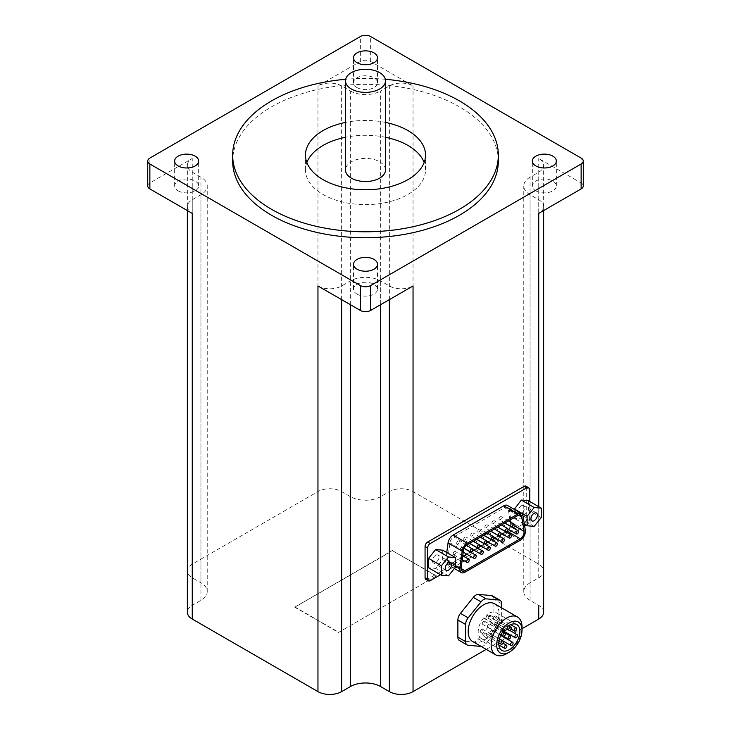 <?xml version="1.0" encoding="UTF-8"?>
<svg xmlns="http://www.w3.org/2000/svg" width="731" height="731" viewBox="0 0 731 731"><rect width="100%" height="100%" fill="white"/><g stroke="black" fill="none" stroke-linecap="round" stroke-linejoin="round"><path stroke-width="0.55" stroke-dasharray="3.65 2.74" d="M543.645 612.212A16.74 9.667 0 0 0 538.747 605.378L530.057 600.361A21.473 12.4 0 0 1 523.771 591.598A21.473 12.4 0 0 1 530.057 582.835L538.747 577.819A16.74 9.667 0 0 0 543.645 570.984A16.74 9.667 0 0 0 538.747 564.149L413.042 491.579A16.74 9.667 0 0 0 389.367 491.579L380.687 496.587L380.687 90.936L389.367 85.929A16.74 9.667 0 0 1 413.042 85.929L370.644 61.45A7.283 4.203 0 0 0 360.356 61.45L360.356 36.55M486.225 649.366L522.025 628.697M380.687 496.587A21.473 12.4 0 0 1 350.313 496.587L341.633 491.579A16.74 9.667 0 0 0 317.958 491.579L192.253 564.149A16.74 9.667 0 0 0 187.355 570.984A16.74 9.667 0 0 0 192.253 577.819L200.943 582.835A21.473 12.4 0 0 1 207.229 591.598A21.473 12.4 0 0 1 200.943 600.361L192.253 605.378A16.74 9.667 0 0 0 187.355 612.212M338.48 632.452L436.261 576.001L392.52 550.745L294.739 607.196L338.48 632.452L436.261 576.001M520.28 540.264L506.126 532.095A7.283 4.203 120 0 0 511.207 522.226L508.886 507.817A7.283 4.203 120 0 0 507.451 505.441M506.126 532.095L450.808 564.04A7.283 4.203 120 0 1 447.162 564.396A7.283 4.203 120 0 1 445.727 560.028L446.751 552.517M526.229 525.242L526.713 524.968A3.637 2.102 120 0 0 529.29 520.509L529.29 501.228M440.546 574.712L524.675 526.146M442.694 550.178L442.694 559.617L435.621 568.416L428.549 567.786M528.385 500.708L528.385 510.147L521.313 518.946L514.231 518.316L514.231 509.352M459.388 640.502A7.283 4.203 120 0 0 460.457 640.831L473.322 641.973A7.283 4.203 120 0 0 478.467 639.004L491.333 623.004A7.283 4.203 120 0 0 493.909 616.37L493.909 599.21A7.283 4.203 120 0 0 492.402 595.884M425.826 579.372A3.637 2.102 120 0 0 427.644 579.19L524.145 523.478A3.637 2.102 120 0 0 526.713 519.019L526.713 487.824A3.637 2.102 120 0 0 525.964 486.161M385.338 79.277A132.832 76.691 0 0 0 345.662 79.277M498.332 161.048A132.832 76.691 0 0 0 365.5 84.357A132.832 76.691 0 0 0 232.668 161.048M385.511 122.424A60.043 34.668 0 0 0 345.489 122.424M530.057 582.835L530.057 177.185L538.747 172.169A16.74 9.667 0 0 0 543.645 165.334A16.74 9.667 0 0 0 538.747 158.499L581.136 182.978L581.136 158.079M147.726 185.948A7.283 4.203 0 0 1 149.864 182.978L192.253 158.499A16.74 9.667 0 0 0 187.355 165.334A16.74 9.667 0 0 0 192.253 172.169L200.943 177.185A21.473 12.4 0 0 1 207.229 185.948A21.473 12.4 0 0 1 200.943 194.711L192.253 199.727A16.74 9.667 0 0 0 187.355 206.562A16.74 9.667 0 0 0 192.253 213.397M350.313 496.587L350.313 90.936L341.633 85.929A16.74 9.667 0 0 0 317.958 85.929L360.356 61.45M583.274 185.948A7.283 4.203 0 0 0 581.136 182.978M178.163 190.855A12.007 6.935 0 0 0 191.257 192.354A12.007 6.935 0 0 0 198.668 185.948A12.007 6.935 0 0 0 186.661 179.013A12.007 6.935 0 0 0 174.645 185.948A12.007 6.935 0 0 0 178.163 190.855M357.011 294.1A12.007 6.935 0 0 0 370.096 295.607A12.007 6.935 0 0 0 377.507 289.202A12.007 6.935 0 0 0 365.5 282.267A12.007 6.935 0 0 0 353.493 289.202A12.007 6.935 0 0 0 357.011 294.1M357.011 87.601A12.007 6.935 0 0 0 370.096 89.1A12.007 6.935 0 0 0 377.507 82.694A12.007 6.935 0 0 0 365.5 75.759A12.007 6.935 0 0 0 353.493 82.694A12.007 6.935 0 0 0 357.011 87.601M535.85 190.855A12.007 6.935 0 0 0 548.935 192.354A12.007 6.935 0 0 0 556.355 185.948A12.007 6.935 0 0 0 544.339 179.013A12.007 6.935 0 0 0 532.332 185.948A12.007 6.935 0 0 0 535.85 190.855M350.313 90.936A21.473 12.4 0 0 0 380.687 90.936M317.958 285.967A16.74 9.667 0 0 0 341.633 285.967L350.313 280.96A21.473 12.4 0 0 1 380.687 280.96L389.367 285.967A16.74 9.667 0 0 0 413.042 285.967M530.057 177.185A21.473 12.4 0 0 0 523.771 185.948A21.473 12.4 0 0 0 530.057 194.711L538.747 199.727A16.74 9.667 0 0 1 543.645 206.562A16.74 9.667 0 0 1 538.747 213.397L538.747 199.727M510.01 520.052L508.264 509.169A5.455 3.152 120 0 0 507.186 507.387A5.455 3.152 120 0 0 504.454 507.652L453.759 536.919A5.455 3.152 120 0 0 449.958 542.831L447.637 559.919A5.455 3.152 120 0 0 448.715 563.19A5.455 3.152 120 0 0 451.447 562.925L463.28 556.09M466.689 554.125L470.325 552.024M470.472 551.942L472.454 550.79M473.743 550.05L477.38 547.948M477.526 547.866L479.509 546.724M480.788 545.984L484.425 543.882M484.571 543.8L486.554 542.649M487.842 541.909L491.479 539.807M491.625 539.725L493.608 538.583M494.887 537.842L498.533 535.741M498.67 535.659L500.662 534.507M501.941 533.767L505.578 531.665M505.724 531.583L506.775 530.98A5.455 3.152 120 0 0 507.817 530.213M508.557 529.445A5.455 3.152 120 0 0 510.311 526.256M510.357 526.119A5.455 3.152 120 0 0 510.576 523.579L510.302 521.888M453.147 553.833A1.818 1.051 120 0 0 453.522 554.665A1.818 1.051 120 0 0 455.34 553.614A1.818 1.051 120 0 0 455.34 551.512A1.818 1.051 120 0 0 453.942 551.996A1.818 1.051 120 0 0 453.147 553.833M456.674 543.352A1.818 1.051 120 0 0 457.049 544.193A1.818 1.051 120 0 0 458.867 543.142A1.818 1.051 120 0 0 458.867 541.041A1.818 1.051 120 0 0 457.469 541.525A1.818 1.051 120 0 0 456.674 543.352M460.192 549.758A1.818 1.051 120 0 0 460.576 550.589A1.818 1.051 120 0 0 462.394 549.538A1.818 1.051 120 0 0 462.394 547.437A1.818 1.051 120 0 0 460.987 547.93A1.818 1.051 120 0 0 460.192 549.758M463.719 539.286A1.818 1.051 120 0 0 464.094 540.118A1.818 1.051 120 0 0 465.921 539.067A1.818 1.051 120 0 0 465.921 536.965A1.818 1.051 120 0 0 464.514 537.459A1.818 1.051 120 0 0 463.719 539.286M467.255 545.883A1.818 1.051 120 0 0 467.621 546.523A1.818 1.051 120 0 0 469.439 545.472A1.818 1.051 120 0 0 469.439 543.371A1.818 1.051 120 0 0 467.548 544.568M470.773 535.211A1.818 1.051 120 0 0 471.148 536.051A1.818 1.051 120 0 0 472.966 535.001A1.818 1.051 120 0 0 472.966 532.899A1.818 1.051 120 0 0 471.568 533.383A1.818 1.051 120 0 0 470.773 535.211M474.309 541.808A1.818 1.051 120 0 0 474.675 542.448A1.818 1.051 120 0 0 476.493 541.397A1.818 1.051 120 0 0 476.493 539.295A1.818 1.051 120 0 0 474.593 540.492M477.818 531.145A1.818 1.051 120 0 0 478.202 531.976A1.818 1.051 120 0 0 480.02 530.925A1.818 1.051 120 0 0 480.02 528.824A1.818 1.051 120 0 0 478.613 529.317A1.818 1.051 120 0 0 477.818 531.145M481.363 537.742A1.818 1.051 120 0 0 481.729 538.381A1.818 1.051 120 0 0 483.547 537.331A1.818 1.051 120 0 0 483.547 535.229A1.818 1.051 120 0 0 481.647 536.426M484.872 527.069A1.818 1.051 120 0 0 485.247 527.91A1.818 1.051 120 0 0 487.065 526.859A1.818 1.051 120 0 0 487.065 524.757A1.818 1.051 120 0 0 485.667 525.242A1.818 1.051 120 0 0 484.872 527.069M488.409 533.667A1.818 1.051 120 0 0 488.774 534.306A1.818 1.051 120 0 0 490.592 533.255A1.818 1.051 120 0 0 490.592 531.154A1.818 1.051 120 0 0 488.701 532.351M491.926 523.003A1.818 1.051 120 0 0 492.301 523.835A1.818 1.051 120 0 0 494.119 522.784A1.818 1.051 120 0 0 494.119 520.682A1.818 1.051 120 0 0 492.721 521.176A1.818 1.051 120 0 0 491.926 523.003M495.463 529.6A1.818 1.051 120 0 0 495.828 530.24A1.818 1.051 120 0 0 497.647 529.189A1.818 1.051 120 0 0 497.647 527.088A1.818 1.051 120 0 0 495.746 528.285M498.971 518.928A1.818 1.051 120 0 0 499.355 519.768A1.818 1.051 120 0 0 501.174 518.718A1.818 1.051 120 0 0 501.174 516.616A1.818 1.051 120 0 0 499.766 517.1A1.818 1.051 120 0 0 498.971 518.928M502.508 525.525A1.818 1.051 120 0 0 502.873 526.165A1.818 1.051 120 0 0 504.701 525.114A1.818 1.051 120 0 0 504.701 523.021A1.818 1.051 120 0 0 502.8 524.209M455.568 567.046L442.694 559.617M448.487 575.845L435.621 568.416M435.621 555.268A4.55 2.622 120 0 0 432.405 560.841A4.55 2.622 120 0 0 433.346 562.925A4.55 2.622 120 0 0 437.896 560.302A4.55 2.622 120 0 0 437.896 555.048A4.55 2.622 120 0 0 435.621 555.268M541.251 517.575L528.385 510.147M524.355 524.154L514.231 518.316M534.178 526.375L521.313 518.946M521.313 505.797A4.55 2.622 120 0 0 518.096 511.371A4.55 2.622 120 0 0 519.037 513.454A4.55 2.622 120 0 0 523.588 510.823A4.55 2.622 120 0 0 523.588 505.578A4.55 2.622 120 0 0 521.313 505.797M436.261 575.699L392.52 550.745M392.52 550.443L294.739 607.196M294.739 606.904L338.48 632.16M481.162 646.442A7.283 4.203 120 0 0 486.188 643.463L499.054 627.454A7.283 4.203 120 0 0 501.621 620.829L501.621 607.836M472.692 641.553A21.839 12.61 120 0 0 494.531 628.952A21.839 12.61 120 0 0 494.531 603.742M506.583 653.733A21.839 12.61 120 0 0 522.025 626.997M385.511 169.967A20.011 11.559 0 0 0 365.5 158.408A20.011 11.559 0 0 0 345.489 169.967M306.846 162.538A60.043 34.668 0 0 0 305.457 169.967A60.043 34.668 0 0 0 323.038 194.473A60.043 34.668 0 0 0 388.481 201.994A60.043 34.668 0 0 0 425.543 169.967A60.043 34.668 0 0 0 424.154 162.538M385.511 137.282A60.043 34.668 0 0 0 345.489 137.282M483.748 617.796A14.922 8.617 120 0 0 481.3 638.538A14.922 8.617 120 0 0 496.221 629.93A14.922 8.617 120 0 0 496.221 612.697A14.922 8.617 120 0 0 486.636 614.917A2.184 1.261 120 0 1 486.124 617.43A2.184 1.261 120 0 1 484.15 618.371A2.184 1.261 120 0 1 483.748 617.796L504.335 629.683M486.636 614.917L507.223 626.796M495.591 622.839A1.818 1.051 120 0 0 494.403 624.438A1.818 1.051 120 0 0 494.677 625.9A1.818 1.051 120 0 0 496.495 624.85A1.818 1.051 120 0 0 496.495 622.748A1.818 1.051 120 0 0 495.591 622.839M488.756 624.137A1.818 1.051 120 0 0 487.568 625.736A1.818 1.051 120 0 0 487.851 627.198A1.818 1.051 120 0 0 489.669 626.147A1.818 1.051 120 0 0 489.669 624.046A1.818 1.051 120 0 0 488.756 624.137M483.602 621.304A1.818 1.051 120 0 0 482.414 622.903A1.818 1.051 120 0 0 482.688 624.365A1.818 1.051 120 0 0 484.507 623.315A1.818 1.051 120 0 0 484.507 621.213A1.818 1.051 120 0 0 483.602 621.304M489.478 615.438A1.818 1.051 120 0 0 488.29 617.046A1.818 1.051 120 0 0 488.564 618.499A1.818 1.051 120 0 0 490.382 617.448A1.818 1.051 120 0 0 490.382 615.347A1.818 1.051 120 0 0 489.478 615.438M494.814 616.123A1.818 1.051 120 0 0 493.626 617.732A1.818 1.051 120 0 0 493.9 619.184A1.818 1.051 120 0 0 495.719 618.134A1.818 1.051 120 0 0 495.719 616.032A1.818 1.051 120 0 0 494.814 616.123M481.61 629.29A1.818 1.051 120 0 0 480.422 630.899A1.818 1.051 120 0 0 480.696 632.361A1.818 1.051 120 0 0 482.524 631.31A1.818 1.051 120 0 0 482.524 629.208A1.818 1.051 120 0 0 481.61 629.29M485 633.402A1.818 1.051 120 0 0 483.812 635.001A1.818 1.051 120 0 0 484.096 636.463A1.818 1.051 120 0 0 485.914 635.413A1.818 1.051 120 0 0 485.914 633.311A1.818 1.051 120 0 0 485 633.402M491.223 630.524A1.818 1.051 120 0 0 490.035 632.132A1.818 1.051 120 0 0 490.309 633.585A1.818 1.051 120 0 0 492.137 632.543A1.818 1.051 120 0 0 492.137 630.442A1.818 1.051 120 0 0 491.223 630.524M538.747 520.691L538.747 506.693L538.747 520.691M370.644 61.45L370.644 36.55M538.747 564.149L538.747 158.499M413.042 491.579L413.042 85.929M149.864 182.978L149.864 158.079M317.958 491.579L317.958 85.929M192.253 564.149L192.253 158.499M389.367 491.579L389.367 85.929M341.633 491.579L341.633 85.929M192.253 577.819L192.253 172.169M200.943 582.835L200.943 177.185M200.943 600.361L200.943 194.711M192.253 605.378L192.253 199.727M341.633 299.637L341.633 285.967M350.313 304.653L350.313 280.96M380.687 304.653L380.687 280.96M389.367 299.637L389.367 285.967M538.747 577.819L538.747 172.169M530.057 600.361L530.057 194.711M529.29 520.509L526.713 519.019M526.713 524.968L524.145 523.478M529.29 489.304L526.713 487.824M430.221 580.679L427.644 579.19M464.953 572.209L450.808 564.04M525.351 530.395L511.207 522.226M523.04 515.985L508.886 507.817M455.568 565.703L445.727 560.028M461.097 568.49L451.447 562.925M514.889 526.073L510.576 523.579M518.608 515.145L508.264 509.169M517.968 515.456L504.454 507.652M467.273 544.723L453.759 536.919M463.463 550.635L449.958 542.831M461.151 567.713L447.637 559.919M501.621 603.669L493.909 599.21M501.621 620.829L493.909 616.37M468.169 645.281L460.457 640.831M481.044 646.432L473.322 641.973M486.188 643.463L478.467 639.004M499.054 627.454L491.333 623.004M198.668 185.948L198.668 161.048M174.645 185.948L174.645 161.048M377.507 289.202L377.507 264.302M353.493 289.202L353.493 264.302M377.507 82.694L377.507 57.795M353.493 82.694L353.493 57.795M556.355 185.948L556.355 161.048M532.332 185.948L532.332 161.048M187.355 570.984L187.355 165.334M207.229 591.598L207.229 185.948M187.355 210.565L187.355 206.562M543.645 570.984L543.645 165.334M523.771 591.598L523.771 185.948M543.645 210.565L543.645 206.562M454.353 568.554L447.162 564.396M520.691 515.181L507.186 507.387M462.769 555.798L455.34 551.512M462.239 559.699L453.522 554.665M466.369 545.372L458.867 541.041M464.176 548.305L457.049 544.193M464.112 548.433L462.394 547.437M463.262 552.143L460.576 550.589M473.313 541.232L465.921 536.965M469.677 543.334L464.094 540.118M472.738 549.474L467.621 546.523M480.358 537.166L472.966 532.899M476.722 539.268L471.148 536.051M479.792 545.408L474.675 542.448M487.413 533.091L480.02 528.824M483.776 535.193L478.202 531.976M486.846 541.333L481.729 538.381M494.467 529.025L487.065 524.757M490.821 531.126L485.247 527.91M493.891 537.267L488.774 534.306M501.512 524.949L494.119 520.682M497.875 527.051L492.301 523.835M500.945 533.191L495.828 530.24M508.566 520.883L501.174 516.616M504.929 522.985L499.355 519.768M507.999 529.125L502.873 526.165M462.23 570.993L448.715 563.19M450.762 562.477L437.896 555.048M446.212 570.354L433.346 562.925M536.453 512.998L523.588 505.578M531.903 520.883L519.037 513.454M425.543 169.967L425.543 155.109M305.457 169.967L305.457 155.109M484.15 618.371L504.134 629.912M494.677 625.9L503.367 630.917M496.495 622.748L509.79 630.424M487.851 627.198L503.677 636.335M489.669 624.046L502.846 631.657M482.688 624.365L500.973 634.919M484.507 621.213L502.782 631.758M481.3 638.538L501.886 650.426M496.221 612.697L516.808 624.585M488.564 618.499L506.875 629.071M490.382 615.347L508.529 625.827M493.9 619.184L511.088 629.108M495.719 616.032L510.658 624.658M480.696 632.361L498.816 642.814M482.524 629.208L499.456 638.985M484.096 636.463L498.871 644.998M485.914 633.311L503.083 643.225M490.309 633.585L499.483 638.885M492.137 630.442L500.744 635.413"/><path stroke-width="1.1" d="M507.223 626.796A14.922 8.617 -60 0 1 516.808 624.585A14.922 8.617 -60 0 1 516.808 641.809A14.922 8.617 -60 0 1 501.886 650.426A14.922 8.617 -60 0 1 504.335 629.683A2.184 1.261 120 0 0 504.737 630.259A2.184 1.261 120 0 0 506.711 629.309A2.184 1.261 120 0 0 507.223 626.796M509.343 622.867A17.928 10.353 120 0 0 496.669 644.824A17.928 10.353 120 0 0 509.343 652.143A17.928 10.353 120 0 0 522.025 630.186A17.928 10.353 120 0 0 509.343 622.867M522.025 628.697L538.747 619.047A16.74 9.667 0 0 0 543.645 612.212L543.645 210.565M187.355 210.565L187.355 612.212A16.74 9.667 0 0 0 192.253 619.047L317.958 691.617A16.74 9.667 0 0 0 341.633 691.617L350.313 686.601A21.473 12.4 0 0 1 380.687 686.601L389.367 691.617A16.74 9.667 0 0 0 413.042 691.617L486.225 649.366M446.751 552.517L448.048 542.941A7.283 4.203 120 0 1 453.119 535.065L503.814 505.797A7.283 4.203 120 0 1 507.451 505.441L521.605 513.61A7.283 4.203 120 0 0 517.968 513.966L467.273 543.234A7.283 4.203 120 0 0 462.202 551.11L459.881 568.197A7.283 4.203 120 0 0 461.316 572.565A7.283 4.203 120 0 0 464.953 572.209L520.28 540.264A7.283 4.203 120 0 0 525.351 530.395L523.04 515.985A7.283 4.203 120 0 0 521.605 513.61M529.29 501.228L529.29 489.304A3.637 2.102 120 0 0 528.531 487.641A3.637 2.102 120 0 0 526.713 487.824L430.221 543.535A3.637 2.102 120 0 0 427.644 547.994L427.644 579.19A3.637 2.102 120 0 0 428.393 580.853A3.637 2.102 120 0 0 430.221 580.679L440.546 574.712M524.675 526.146L526.229 525.242M435.621 549.548L442.694 550.178L455.568 557.607L448.487 556.976L435.621 549.548L428.549 558.356L428.549 567.786L441.414 575.215L448.487 575.845L455.568 567.046L455.568 557.607M521.313 500.077L528.385 500.708L541.251 508.136L534.178 507.506L521.313 500.077L514.231 509.352M501.621 607.836L501.621 603.669A7.283 4.203 120 0 0 500.114 600.334L492.402 595.884A7.283 4.203 120 0 0 491.333 595.555L478.467 594.404A7.283 4.203 120 0 0 473.322 597.373L460.457 613.382A7.283 4.203 120 0 0 457.88 620.016L457.88 637.167A7.283 4.203 120 0 0 459.388 640.502L467.109 644.952A7.283 4.203 120 0 0 468.169 645.281L481.044 646.432A7.283 4.203 120 0 0 481.162 646.442M583.274 161.048A7.283 4.203 0 0 0 581.136 158.079L370.644 36.55A7.283 4.203 0 0 0 360.356 36.55L149.864 158.079A7.283 4.203 0 0 0 147.726 161.048A7.283 4.203 0 0 0 149.864 164.018L360.356 285.547A7.283 4.203 0 0 0 370.644 285.547L581.136 164.018A7.283 4.203 0 0 0 583.274 161.048L583.274 185.948A7.283 4.203 0 0 1 581.136 188.918L538.747 213.397L538.747 506.693L538.747 213.397M413.042 691.617L413.042 285.967L370.644 310.447L370.644 285.547M528.531 487.641L525.964 486.161A3.637 2.102 120 0 0 524.145 486.334L427.644 542.046A3.637 2.102 120 0 0 425.067 546.505L425.067 577.709A3.637 2.102 120 0 0 425.826 579.372L428.393 580.853M345.662 79.277A132.832 76.691 0 0 0 232.668 155.109A132.832 76.691 0 0 0 271.576 209.331A132.832 76.691 0 0 0 416.332 225.952A132.832 76.691 0 0 0 498.332 155.109A132.832 76.691 0 0 0 385.338 79.277M232.668 155.109L232.668 161.048A132.832 76.691 0 0 0 271.576 215.27A132.832 76.691 0 0 0 416.332 231.901A132.832 76.691 0 0 0 498.332 161.048L498.332 155.109M345.489 122.424A60.043 34.668 0 0 0 305.457 155.109A60.043 34.668 0 0 0 323.038 179.616A60.043 34.668 0 0 0 388.481 187.136A60.043 34.668 0 0 0 425.543 155.109A60.043 34.668 0 0 0 385.511 122.424M147.726 161.048L147.726 185.948A7.283 4.203 0 0 0 149.864 188.918L149.864 164.018M370.644 310.447A7.283 4.203 0 0 1 360.356 310.447L317.958 285.967L317.958 691.617M192.253 619.047L192.253 213.397L149.864 188.918M535.85 165.946A12.007 6.935 0 0 0 548.935 167.454A12.007 6.935 0 0 0 556.355 161.048A12.007 6.935 0 0 0 544.339 154.113A12.007 6.935 0 0 0 532.332 161.048A12.007 6.935 0 0 0 535.85 165.946M357.011 62.702A12.007 6.935 0 0 0 370.096 64.2A12.007 6.935 0 0 0 377.507 57.795A12.007 6.935 0 0 0 365.5 50.859A12.007 6.935 0 0 0 353.493 57.795A12.007 6.935 0 0 0 357.011 62.702M357.011 269.2A12.007 6.935 0 0 0 370.096 270.708A12.007 6.935 0 0 0 377.507 264.302A12.007 6.935 0 0 0 365.5 257.367A12.007 6.935 0 0 0 353.493 264.302A12.007 6.935 0 0 0 357.011 269.2M178.163 165.946A12.007 6.935 0 0 0 191.257 167.454A12.007 6.935 0 0 0 198.668 161.048A12.007 6.935 0 0 0 186.661 154.113A12.007 6.935 0 0 0 174.645 161.048A12.007 6.935 0 0 0 178.163 165.946M524.09 531.382L521.77 516.972A5.455 3.152 120 0 0 520.691 515.181A5.455 3.152 120 0 0 517.968 515.456L467.273 544.723A5.455 3.152 120 0 0 463.463 550.635L461.151 567.713A5.455 3.152 120 0 0 462.23 570.993A5.455 3.152 120 0 0 464.953 570.719L520.28 538.784A5.455 3.152 120 0 0 524.09 531.382L514.889 526.073M463.28 556.09L466.689 554.125M472.454 550.79L473.743 550.05M479.509 546.724L480.788 545.984M486.554 542.649L487.842 541.909M493.608 538.583L494.887 537.842M500.662 534.507L501.941 533.767M507.817 530.213A5.455 3.152 120 0 0 508.557 529.445M510.302 521.888L510.01 520.052M466.652 561.627A1.818 1.051 120 0 0 467.036 562.459A1.818 1.051 120 0 0 468.854 561.408A1.818 1.051 120 0 0 468.854 559.316A1.818 1.051 120 0 0 467.941 559.398A1.818 1.051 120 0 0 466.652 561.627M470.179 551.156A1.818 1.051 120 0 0 470.554 551.987A1.818 1.051 120 0 0 472.372 550.936A1.818 1.051 120 0 0 472.372 548.835A1.818 1.051 120 0 0 471.468 548.926A1.818 1.051 120 0 0 470.179 551.156M473.706 557.561A1.818 1.051 120 0 0 474.081 558.393A1.818 1.051 120 0 0 475.899 557.342A1.818 1.051 120 0 0 475.899 555.24A1.818 1.051 120 0 0 474.995 555.332A1.818 1.051 120 0 0 473.706 557.561M477.233 547.09A1.818 1.051 120 0 0 477.608 547.921A1.818 1.051 120 0 0 479.426 546.87A1.818 1.051 120 0 0 479.426 544.769A1.818 1.051 120 0 0 478.522 544.86A1.818 1.051 120 0 0 477.233 547.09M480.76 553.486A1.818 1.051 120 0 0 481.135 554.317A1.818 1.051 120 0 0 482.953 553.276A1.818 1.051 120 0 0 482.953 551.174A1.818 1.051 120 0 0 482.04 551.256A1.818 1.051 120 0 0 480.76 553.486M467.548 544.568A1.818 1.051 120 0 0 467.246 545.692A1.818 1.051 120 0 0 467.255 545.883M484.278 543.014A1.818 1.051 120 0 0 484.662 543.846A1.818 1.051 120 0 0 486.48 542.795A1.818 1.051 120 0 0 486.48 540.693A1.818 1.051 120 0 0 485.567 540.785A1.818 1.051 120 0 0 484.278 543.014M487.805 549.42A1.818 1.051 120 0 0 488.18 550.251A1.818 1.051 120 0 0 490.008 549.2A1.818 1.051 120 0 0 490.008 547.099A1.818 1.051 120 0 0 489.094 547.19A1.818 1.051 120 0 0 487.805 549.42M474.593 540.492A1.818 1.051 120 0 0 474.3 541.616A1.818 1.051 120 0 0 474.309 541.808M491.333 538.948A1.818 1.051 120 0 0 491.707 539.78A1.818 1.051 120 0 0 493.526 538.729A1.818 1.051 120 0 0 493.526 536.627A1.818 1.051 120 0 0 492.621 536.718A1.818 1.051 120 0 0 491.333 538.948M494.86 545.344A1.818 1.051 120 0 0 495.234 546.176A1.818 1.051 120 0 0 497.053 545.134A1.818 1.051 120 0 0 497.053 543.032A1.818 1.051 120 0 0 496.148 543.115A1.818 1.051 120 0 0 494.86 545.344M481.647 536.426A1.818 1.051 120 0 0 481.345 537.55A1.818 1.051 120 0 0 481.363 537.742M498.387 534.873A1.818 1.051 120 0 0 498.761 535.704A1.818 1.051 120 0 0 500.58 534.653A1.818 1.051 120 0 0 500.58 532.552A1.818 1.051 120 0 0 499.666 532.643A1.818 1.051 120 0 0 498.387 534.873M501.905 541.278A1.818 1.051 120 0 0 502.288 542.11A1.818 1.051 120 0 0 504.107 541.059A1.818 1.051 120 0 0 504.107 538.957A1.818 1.051 120 0 0 503.193 539.049A1.818 1.051 120 0 0 501.905 541.278M488.701 532.351A1.818 1.051 120 0 0 488.399 533.475A1.818 1.051 120 0 0 488.409 533.667M505.432 530.807A1.818 1.051 120 0 0 505.806 531.638A1.818 1.051 120 0 0 507.634 530.587A1.818 1.051 120 0 0 507.634 528.486A1.818 1.051 120 0 0 506.72 528.577A1.818 1.051 120 0 0 505.432 530.807M508.959 537.203A1.818 1.051 120 0 0 509.333 538.034A1.818 1.051 120 0 0 511.152 536.993A1.818 1.051 120 0 0 511.152 534.891A1.818 1.051 120 0 0 510.247 534.973A1.818 1.051 120 0 0 508.959 537.203M495.746 528.285A1.818 1.051 120 0 0 495.454 529.408A1.818 1.051 120 0 0 495.463 529.6M512.486 526.731A1.818 1.051 120 0 0 512.86 527.563A1.818 1.051 120 0 0 514.679 526.512A1.818 1.051 120 0 0 514.679 524.41A1.818 1.051 120 0 0 513.774 524.502A1.818 1.051 120 0 0 512.486 526.731M516.013 533.137A1.818 1.051 120 0 0 516.388 533.968A1.818 1.051 120 0 0 518.206 532.917A1.818 1.051 120 0 0 518.206 530.816A1.818 1.051 120 0 0 517.292 530.907A1.818 1.051 120 0 0 516.013 533.137M502.8 524.209A1.818 1.051 120 0 0 502.499 525.333A1.818 1.051 120 0 0 502.508 525.525M448.487 556.976L441.414 565.785L428.549 558.356M441.414 565.785L441.414 575.215M445.27 568.27A4.55 2.622 120 0 0 446.212 570.354A4.55 2.622 120 0 0 450.762 567.731A4.55 2.622 120 0 0 450.762 562.477A4.55 2.622 120 0 0 447.253 563.692A4.55 2.622 120 0 0 445.27 568.27M534.178 507.506L527.097 516.305L527.097 525.744L534.178 526.375L541.251 517.575L541.251 508.136M527.097 516.305L514.231 508.877M527.097 525.744L524.355 524.154M530.962 518.8A4.55 2.622 120 0 0 531.903 520.883A4.55 2.622 120 0 0 536.453 518.252A4.55 2.622 120 0 0 536.453 512.998A4.55 2.622 120 0 0 532.945 514.222A4.55 2.622 120 0 0 530.962 518.8M500.114 600.334A7.283 4.203 120 0 0 499.054 600.005L486.188 598.863A7.283 4.203 120 0 0 481.044 601.832L468.169 617.841A7.283 4.203 120 0 0 465.601 624.466L465.601 641.626A7.283 4.203 120 0 0 467.109 644.952M522.025 630.186L522.025 626.997A21.839 12.61 120 0 0 517.502 617.001L494.531 603.742A21.839 12.61 120 0 0 483.611 604.82A21.839 12.61 120 0 0 469.348 624.064A21.839 12.61 120 0 0 472.692 641.553L495.664 654.821A21.839 12.61 120 0 0 506.583 653.733L509.343 652.143M517.502 617.001A21.839 12.61 120 0 0 506.583 618.079A21.839 12.61 120 0 0 492.319 637.322A21.839 12.61 120 0 0 495.664 654.821M345.489 80.821L345.489 169.967A20.011 11.559 0 0 0 351.346 178.136A20.011 11.559 0 0 0 373.157 180.639A20.011 11.559 0 0 0 385.511 169.967L385.511 80.821A20.011 11.559 0 0 0 365.5 69.262A20.011 11.559 0 0 0 345.489 80.821A20.011 11.559 0 0 0 351.346 88.99A20.011 11.559 0 0 0 373.157 91.494A20.011 11.559 0 0 0 385.511 80.821M424.154 162.538A60.043 34.668 0 0 0 385.511 137.282M345.489 137.282A60.043 34.668 0 0 0 306.846 162.538M516.177 634.727A1.818 1.051 120 0 0 514.99 636.326A1.818 1.051 120 0 0 515.264 637.788A1.818 1.051 120 0 0 517.082 636.738A1.818 1.051 120 0 0 517.082 634.636A1.818 1.051 120 0 0 516.177 634.727M509.343 636.016A1.818 1.051 120 0 0 508.155 637.624A1.818 1.051 120 0 0 508.438 639.077A1.818 1.051 120 0 0 510.256 638.026A1.818 1.051 120 0 0 510.256 635.924A1.818 1.051 120 0 0 509.343 636.016M504.189 633.183A1.818 1.051 120 0 0 503.001 634.791A1.818 1.051 120 0 0 503.275 636.244A1.818 1.051 120 0 0 505.094 635.193A1.818 1.051 120 0 0 505.094 633.101A1.818 1.051 120 0 0 504.189 633.183M510.064 627.326A1.818 1.051 -60 0 1 510.969 627.235A1.818 1.051 -60 0 1 511.252 628.697A1.818 1.051 -60 0 1 510.064 630.296A1.818 1.051 -60 0 1 509.151 630.387A1.818 1.051 -60 0 1 508.877 628.925A1.818 1.051 -60 0 1 510.064 627.326M515.401 628.011A1.818 1.051 120 0 0 514.213 629.61A1.818 1.051 120 0 0 514.487 631.072A1.818 1.051 120 0 0 516.305 630.021A1.818 1.051 120 0 0 516.305 627.92A1.818 1.051 120 0 0 515.401 628.011M502.197 641.178A1.818 1.051 120 0 0 501.009 642.787A1.818 1.051 120 0 0 501.283 644.239A1.818 1.051 120 0 0 503.102 643.189A1.818 1.051 120 0 0 503.102 641.087A1.818 1.051 120 0 0 502.197 641.178M505.587 645.29A1.818 1.051 120 0 0 504.399 646.889A1.818 1.051 120 0 0 504.682 648.351A1.818 1.051 120 0 0 506.501 647.3A1.818 1.051 120 0 0 506.501 645.199A1.818 1.051 120 0 0 505.587 645.29M511.81 642.412A1.818 1.051 120 0 0 510.622 644.02A1.818 1.051 120 0 0 510.896 645.473A1.818 1.051 120 0 0 512.723 644.422A1.818 1.051 120 0 0 512.723 642.321A1.818 1.051 120 0 0 511.81 642.412M581.136 188.918L581.136 164.018M538.747 619.047L538.747 605.378M360.356 310.447L360.356 285.547M341.633 691.617L341.633 299.637M350.313 686.601L350.313 304.653M380.687 686.601L380.687 304.653M389.367 691.617L389.367 299.637M526.713 487.824L524.145 486.334M430.221 543.535L427.644 542.046M427.644 547.994L425.067 546.505M427.644 579.19L425.067 577.709M517.968 513.966L503.814 505.797M467.273 543.234L453.119 535.065M462.202 551.11L448.048 542.941M459.881 568.197L455.568 565.703M520.28 538.784L507.159 531.209M464.953 570.719L461.097 568.49M521.77 516.972L518.608 515.145M499.054 600.005L491.333 595.555M486.188 598.863L478.467 594.404M481.044 601.832L473.322 597.373M468.169 617.841L460.457 613.382M465.601 624.466L457.88 620.016M465.601 641.626L457.88 637.167M461.316 572.565L454.353 568.554M468.854 559.316L462.769 555.798M467.036 562.459L462.239 559.699M472.372 548.835L466.369 545.372M470.554 551.987L464.176 548.305M475.899 555.24L464.112 548.433M474.081 558.393L463.262 552.143M479.426 544.769L473.313 541.232M477.608 547.921L469.677 543.334M482.953 551.174L469.53 543.416M481.135 554.317L472.738 549.474M486.48 540.693L480.358 537.166M484.662 543.846L476.722 539.268M490.008 547.099L476.575 539.35M488.18 550.251L479.792 545.408M493.526 536.627L487.413 533.091M491.707 539.78L483.776 535.193M497.053 543.032L483.63 535.275M495.234 546.176L486.846 541.333M500.58 532.552L494.467 529.025M498.761 535.704L490.821 531.126M504.107 538.957L490.684 531.209M502.288 542.11L493.891 537.267M507.634 528.486L501.512 524.949M505.806 531.638L497.875 527.051M511.152 534.891L497.729 527.133M509.333 538.034L500.945 533.191M514.679 524.41L508.566 520.883M512.86 527.563L504.929 522.985M518.206 530.816L504.783 523.067M516.388 533.968L507.999 529.125M504.134 629.912L504.737 630.259M503.367 630.917L515.264 637.788M509.79 630.424L517.082 634.636M503.677 636.335L508.438 639.077M502.846 631.657L510.256 635.924M500.973 634.919L503.275 636.244M502.782 631.758L505.094 633.101M506.875 629.071L509.151 630.387M508.529 625.827L510.969 627.235M511.088 629.108L514.487 631.072M510.658 624.658L516.305 627.92M498.816 642.814L501.283 644.239M499.456 638.985L503.102 641.087M498.871 644.998L504.682 648.351M503.083 643.225L506.501 645.199M499.483 638.885L510.896 645.473M500.744 635.413L512.723 642.321"/></g></svg>
